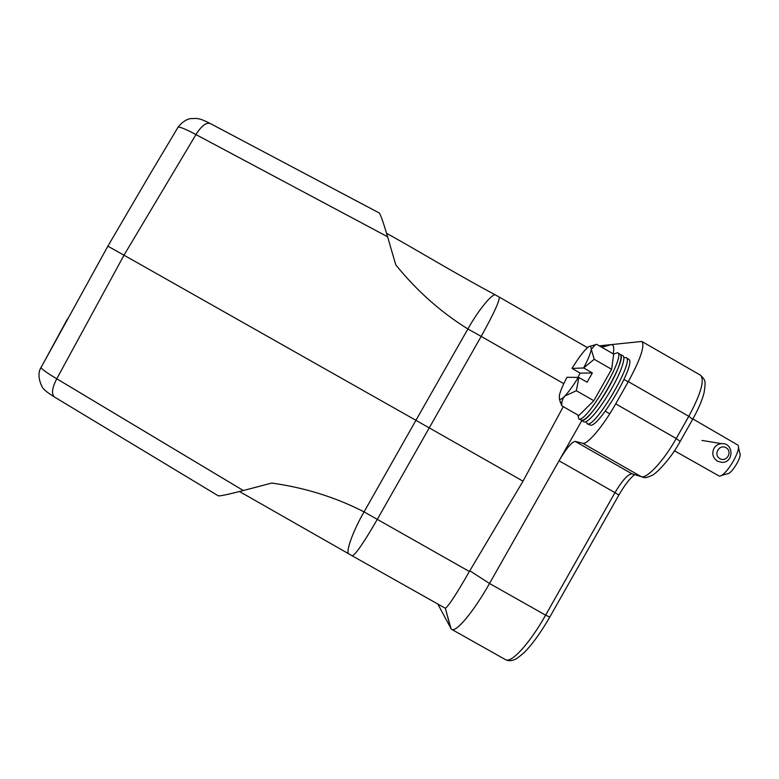 <?xml version="1.0" encoding="UTF-8"?>
<svg xmlns="http://www.w3.org/2000/svg" width="779" height="779" viewBox="0 0 779 779"><rect width="100%" height="100%" fill="white"/><g stroke="black" fill="none" stroke-linecap="round" stroke-linejoin="round"><path stroke-width="1.17" d="M67.471 318.932L41.034 367.542C41.91 369.314 47.149 373.063 56.77 378.779L123.997 255.2L415.928 420.319L467.887 328.981C440.69 312.077 416.648 290.694 395.771 264.831L387.591 236.758L195.948 134.582C201.362 125.945 206.123 122.254 210.233 123.501C201.294 119.08 200.846 119.226 196.444 118.437L190.651 118.622C189.55 118.612 183.581 120.044 178.109 127.133L149.734 174.652L178.089 127.143C180.163 126.821 186.113 129.295 195.948 134.582L123.997 255.2L107.862 246.193L41.044 367.522C35.6 375.653 42.572 389.169 44.062 389.169C44.792 390.493 48.279 393.122 54.491 397.037L54.54 397.066M149.734 174.652L107.862 246.193M41.014 367.328L40.391 368.954M581.874 420.494L559.049 460.779C566.323 448.431 571.698 441.966 575.165 441.372L582.682 443.241C587.181 445.052 603.112 426.327 615.712 403.863L628.312 381.622C640.611 358.973 645.109 345.584 641.828 341.455L599.294 345.847M613.2 353.832C614.31 348.047 613.745 344.961 611.496 344.581L601.485 347.103M469.377 571.504L523.021 481.179L415.928 420.319L364.066 511.871L469.377 571.504C456.29 594.309 448.276 606.559 445.345 608.224L450.739 628.38L451.635 629.344C456.027 632.714 473.505 611.943 489.514 583.481L545.602 615.157L614.972 492.64L559.049 460.779L489.514 583.481L469.805 570.754M588.272 347.074L586.762 347.249M563.275 406.667L523.021 481.179M437.827 604.037L450.953 628.497M243.33 490.536C228.724 494.305 220.399 496.087 218.373 495.872L54.491 397.037C51.258 394.096 52.018 388.01 56.77 378.779L243.33 490.536L271.735 483.068C304.755 487.654 335.535 497.255 364.066 511.871C352.819 531.249 344.961 553.314 349.119 554.035L239.494 491.53M210.291 123.53L379.266 212.988C380.61 214.644 383.395 222.57 387.591 236.758M713.973 448.383C715.706 445.53 718.228 443.942 721.52 443.641C733.837 442.472 734.237 462.94 721.88 462.375L717.42 461.168C712.814 457.877 711.665 453.612 713.973 448.383M719.893 458.636C726.69 462.599 732.922 451.586 726.057 447.73C719.251 443.748 713.019 454.77 719.893 458.636M586.022 421.663L587.463 423.844C595.623 427.593 634.934 360.278 626.141 357.551L623.833 357.697M587.181 423.766L590.239 425.091C598.428 428.849 637.426 362.089 628.624 359.314L626.277 357.649M577.726 414.925L579.011 419.014C586.879 422.598 626.189 355.224 617.669 352.683L613.57 354.036M578.739 418.946L581.786 420.261C589.693 423.854 628.682 357.035 620.142 354.455L617.796 352.78M692.882 418.946L737.976 445.14C741.637 450.106 725.473 476.845 719.28 476.096L674.439 450.778M720.147 443.417L716.485 442.803M572.029 368.399C576.83 360.492 581.212 354.348 585.175 349.975C587.765 347.191 589.586 345.905 590.648 346.119L591.3 349.343C590.511 353.5 587.96 359.713 583.627 367.99L572.029 368.399L580.219 373.141L577.891 377.25M738.375 446.883L739.797 453.164C742.241 456.543 731.539 474.226 727.343 473.768L721.033 475.589M580.219 373.141L592.371 372.937L587.123 382.197L578.855 377.464L576.363 390.737L564.853 395.995C562.506 398.751 561.484 402.022 561.795 405.81L578.855 415.567L593.802 400.727L611.622 369.285L613.686 354.104L596.646 344.328L595.253 344.863L591.3 349.343L594.192 359.285L611.622 369.285M561.795 405.81L559.341 398.916M576.363 390.737L593.802 400.727M594.192 359.285L583.627 367.99M592.371 372.937L584.114 368.204M591.894 345.779L596.646 344.328M578.378 377.25C573.325 385.527 568.816 391.779 564.853 395.995C562.107 398.829 560.325 399.87 559.497 399.111L559.322 395.576C560.296 391.253 562.857 385.147 567.005 377.25L578.855 377.464M622.703 355.594L622.859 355.662C624.554 356.724 624.076 360.92 621.418 368.253C616.549 381.759 603.55 403.717 594.095 414.457C588.963 420.3 585.516 422.754 583.753 421.828L583.617 421.731M620.065 354.406C621.661 355.39 621.272 359.255 618.916 365.994C614.193 379.587 600.473 402.772 590.881 413.425C586.12 418.732 582.926 420.952 581.28 420.076M563.792 383.667L481.179 336.392L377.25 519.476C363.598 542.992 355.234 555.106 352.166 555.807L445.208 608.195M615.712 403.863L676.23 438.519L688.792 416.317L628.312 381.622M575.165 441.372L632.042 473.836L641.214 476.641L582.682 443.241M641.214 476.641C646.765 479.056 663.679 460.954 676.23 438.519L680.184 441.372C670.923 458.86 655.343 474.664 651.546 475.599C647.622 477.371 644.973 477.975 643.581 477.41L641.214 476.641M680.252 441.255L692.697 419.258L688.792 416.317C700.964 393.638 704.859 379.938 700.487 375.186L641.828 341.455M549.721 617.172C540.792 632.587 532.281 644.389 524.189 652.568C518.493 657.398 515.367 659.686 514.802 659.433C511.462 661.03 508.366 661.098 505.503 659.647C511.112 663.708 529.662 643.581 545.602 615.157L549.77 617.095L618.857 495.064L614.972 492.64C622.294 480.351 627.981 474.08 632.042 473.836L634.349 474.577M499.154 296.974C500.137 299.866 494.139 313.012 481.179 336.392L467.887 328.981C478.588 309.721 493.126 292.076 495.892 295.173L587.512 347.677M386.588 233.369C410.552 246.232 454.965 273.439 495.892 295.173M352.166 555.807L349.119 554.035M505.503 659.647L451.635 629.344M601.739 347.249L611.496 344.581M445.345 608.233L451.051 628.848M700.487 375.186C705.024 380.103 706.115 379.665 704.119 392.548C702.239 400.085 698.461 408.946 692.784 419.121M634.554 474.635C629.744 478.501 624.524 485.298 618.886 495.025M721.52 443.641L701.986 440.437M605.264 411.195L609.772 413.776M624.047 379.47L628.186 381.846M559.497 399.111L560.442 402.753M590.648 346.119L595.253 344.863M581.319 420.105L583.753 421.828M620.113 354.426L622.859 355.662"/></g></svg>

